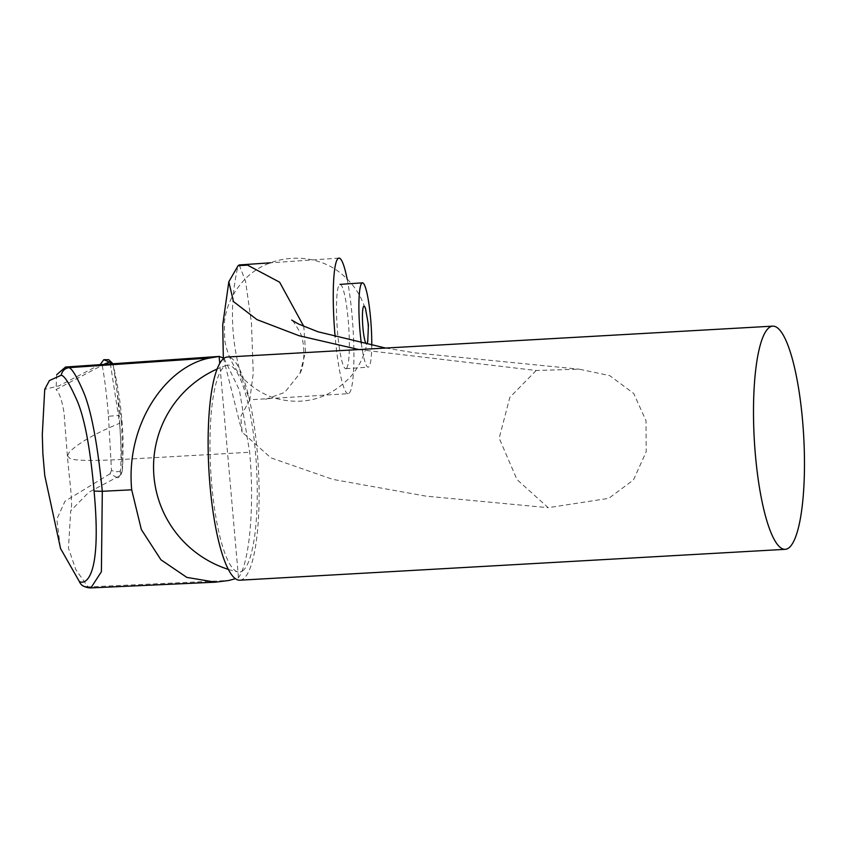 <?xml version="1.0" encoding="UTF-8"?>
<svg xmlns="http://www.w3.org/2000/svg" width="846" height="846" viewBox="0 0 846 846"><rect width="100%" height="100%" fill="white"/><g stroke="black" fill="none" stroke-linecap="round" stroke-linejoin="round"><path stroke-width="0.63" stroke-dasharray="4.23 3.17" d="M239.926 580.197A111.767 24.767 86.8 0 0 258.337 467.204A111.767 24.767 86.8 0 0 227.299 357.012M536.184 370.495L509.831 397.387L499.172 438.175L516.98 479.545L548.187 507.685L608.75 498.347L633.495 479.915L646.207 451.69L646.006 420.737L633.696 393.453L609.723 375.624L579.256 369.184L536.184 370.495L358.863 349.567M347.135 279.021A67.934 9.274 -93.9 0 1 352.116 316.087A67.934 9.274 -93.9 0 1 348.235 393.665L249.813 399.798L240.772 416.444L242.125 432.179L270.889 457.855L332.753 479.375L426.035 496.147L548.187 507.685M265.581 399.344L284.732 392.364L299.96 373.34L305.543 351.851L303.799 326.429M348.235 393.665A67.934 9.274 -93.9 0 1 335.153 336.941M239.238 264.957L245.562 281.295L251.474 323.003L253.24 373.308L249.813 399.798A219.156 215.106 41.1 0 1 238.086 265.665M242.569 570.934A103.656 22.969 86.8 0 0 255.841 457.009A103.656 22.969 86.8 0 0 226.358 365.387A103.656 22.969 86.8 0 0 210.686 469.9A103.656 22.969 86.8 0 0 238.043 571.981A103.656 22.969 86.8 0 0 242.569 570.934M110.329 363.547L119.603 423.296C95.524 433.247 78.784 442.828 69.414 452.05L67.394 455.983C70.059 485.731 70.578 484.42 71.466 500.377C71.741 504.977 71.476 508.52 70.652 511.016L70.747 510.804M121.496 421.985L113.449 366.424C118.821 389.414 122.014 413.366 123.04 438.302L122.903 460.266L121.496 421.985L119.603 423.296C121.369 446.836 121.475 464.295 119.921 475.674L88.756 492.287L70.736 510.794L68.441 548.145L75.812 569.591L87.995 586.955L228.78 580.483M223.989 358.249L239.439 390.165L249.665 452.261C254.657 506.49 249.528 563.045 238.477 577.628L235.474 578.696M238.477 577.628L219.727 363.315M108.457 416.243L111.503 470.45C116.188 472.311 119.804 472.036 122.363 469.625L119.297 415.492L108.457 416.243C106.977 397.387 104.946 380.647 102.366 366.022L104.555 363.96M111.503 470.45L109.991 473.813L117.784 477.874L119.921 475.674L122.332 470.524M109.991 473.813L65.005 501.213L56.809 519.222L60.489 548.42M122.903 460.266L122.363 469.625M106.638 363.177L113.248 365.483C115.828 380.087 117.837 396.753 119.297 415.492M102.366 366.022L100.431 364.256M112.455 363.399L113.449 366.424M56.724 374.683L56.037 389.594L104.745 363.949M100.42 364.415L58.924 385.871L44.722 389.382M346.564 368.264A42.258 5.774 86.1 0 0 348.467 323.288A42.258 5.774 86.1 0 0 340.018 284.383A42.258 5.774 86.1 0 0 337.163 326.937A42.258 5.774 86.1 0 0 345.813 368.697A42.258 5.774 86.1 0 0 346.564 368.264M361.327 343.243A42.258 5.774 86.1 0 0 368.211 367.164A42.258 5.774 86.1 0 0 368.962 366.72A42.258 5.774 86.1 0 0 371.754 345.411M367.777 340.991A18.95 2.591 86.1 0 0 365.567 308.822M67.394 455.857L69.985 458.479C78.414 462.254 117.065 459.706 145.724 458.151L249.665 452.261M299.96 373.34C305.385 364.415 305.152 340.092 299.146 330.86C294.62 323.14 292.113 319.545 291.659 320.063M385.628 348.055L414.677 352.835L579.246 369.194M223.333 357.742L242.125 432.179M338.918 258.104L270.413 262.81M226.358 365.387A107.389 107.389 0 0 0 217.052 369.046M228.388 569.4A107.389 107.389 0 0 0 238.043 571.981M122.321 470.492C121.517 474.373 120.005 476.837 117.795 477.874M122.321 470.524L122.903 460.139M112.592 363.389L113.248 365.451M113.491 366.656L113.237 365.43M67.394 455.983L64.338 416.919C64.518 414.466 61.705 394.543 56.037 389.594M345.813 368.697L368.211 367.164M241.702 282.86C266.564 252.753 316.171 249.707 344.534 276.557C353.861 285.017 360.565 295.18 364.647 307.045L367.598 319.005L368.391 330.754C367.915 347.96 361.993 363.272 350.625 376.682C328.756 399.513 302.667 406.429 272.349 397.44C245.9 387.024 230.027 368.042 224.75 340.494L224.275 323.278C225.85 308.05 231.667 294.577 241.702 282.86"/><path stroke-width="1.27" d="M772.662 326.154L227.299 357.012A111.767 24.767 86.8 0 0 209.988 485.329A111.767 24.767 86.8 0 0 239.926 580.197L785.289 549.329A111.767 24.767 86.8 0 0 803.7 436.346A111.767 24.767 86.8 0 0 772.662 326.154A111.767 24.767 86.8 0 0 755.362 454.461A111.767 24.767 86.8 0 0 785.289 549.329M303.799 326.429L279.624 282.204L247.497 265.115L238.086 265.665L228.822 281.781L233.454 301.557L256.962 319.619L298.966 335.693L358.863 349.567M335.153 336.941A67.934 9.274 -93.9 0 1 338.918 258.104A67.934 9.274 -93.9 0 1 347.135 279.021M238.086 265.665L239.238 264.957M235.474 578.696L228.78 580.483L215.413 582.175L186.85 577.406L160.941 559.798L141.345 529.543L131.69 489.802L102.313 491.293C97.406 442.543 91.019 409.168 83.141 391.169C76.51 375.962 71.73 368.137 68.812 367.672L65.523 367.037L56.724 374.683M60.489 548.42L79.249 581.339C80.856 585.242 83.775 587.124 87.995 586.955L90.913 587.896L101.393 571.716L102.313 491.293L94.086 491.114C102.525 582.905 83.511 584.66 79.238 581.329M219.727 363.315L219.125 356.43L209.85 358.006C167.085 365.884 125.398 422.905 131.69 489.802M219.125 356.43L223.989 358.249M104.555 363.96L106.638 363.177M100.431 364.256L103.815 359.698L112.455 363.399M60.626 548.864L44.764 475.558L42.871 453.742L42.3 434.675L44.722 389.382L49.364 380.594L61.208 375.233C62.118 371.003 64.645 368.486 68.812 367.672L209.85 358.006M104.745 363.949L109.959 361.877L110.329 363.547M61.208 375.243C64.359 375.698 69.235 383.249 75.833 397.884C83.966 414.826 90.046 445.905 94.086 491.114M371.754 345.411A42.258 5.774 86.1 0 0 362.416 282.839A42.258 5.774 86.1 0 0 361.327 343.243M366.953 343.719A18.95 2.591 86.1 0 0 367.777 340.991L368.422 324.906L365.567 308.822A18.95 2.591 86.1 0 0 362.522 321.258A18.95 2.591 86.1 0 0 366.953 343.719M291.659 320.063L298.67 324.081L318.001 331.78L385.628 348.055M228.822 281.781L222.72 324.917L223.333 357.742M270.413 262.81L239.228 264.957M217.052 369.046A107.389 107.389 0 0 0 228.388 569.4M90.913 587.896L215.413 582.175M82.823 585.823C85.721 587.261 88.428 587.949 90.956 587.896M103.815 359.698L108.753 359.709L112.592 363.389M219.474 356.399L65.523 367.037M340.018 284.383L362.416 282.839"/></g></svg>
